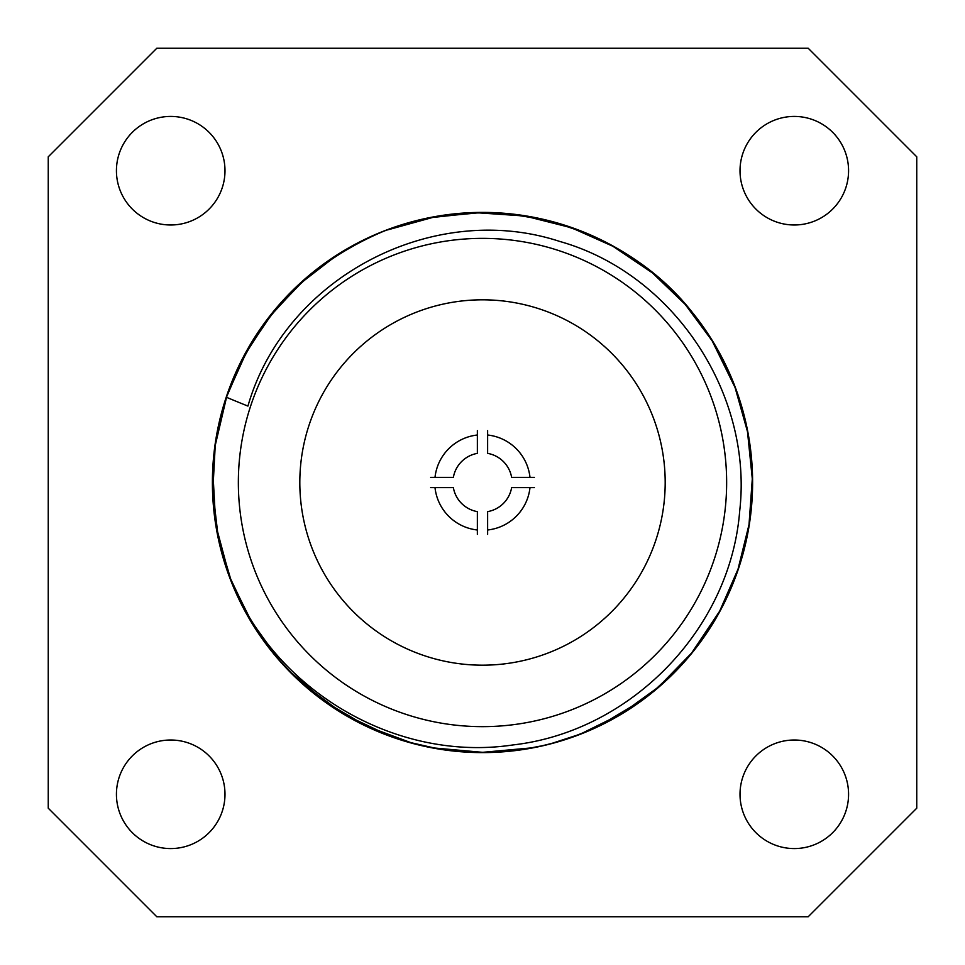 <?xml version="1.0" encoding="UTF-8"?>
<svg xmlns="http://www.w3.org/2000/svg" width="965" height="965" viewBox="0 0 965 965"><rect width="100%" height="100%" fill="white"/><g stroke="black" fill="none" stroke-linecap="round" stroke-linejoin="round"><path stroke-width="1.45" d="M752.603 482.5A270.103 270.103 0 0 0 347.448 248.584A270.103 270.103 0 0 0 347.448 716.416A270.103 270.103 0 0 0 752.603 482.5M534.357 487.627L511.631 487.627A29.577 29.577 0 0 1 487.627 511.631L487.627 529.99A47.768 47.768 0 0 0 529.99 487.627M487.627 529.99L487.627 534.357M487.627 430.643L487.627 453.369A29.577 29.577 0 0 1 511.631 477.373L534.357 477.373M529.99 477.373A47.768 47.768 0 0 0 487.627 435.01M477.361 534.357L477.361 511.631A29.577 29.577 0 0 1 453.369 487.627L435.01 487.627A47.768 47.768 0 0 0 477.361 529.99M435.01 487.627L430.643 487.627M430.643 477.373L453.369 477.373A29.577 29.577 0 0 1 477.361 453.369L477.361 430.643M477.361 435.01A47.768 47.768 0 0 0 435.01 477.373M848.573 794.292A54.281 54.281 0 0 1 767.151 841.299A54.281 54.281 0 0 1 767.151 747.284A54.281 54.281 0 0 1 848.573 794.292M224.99 170.709A54.281 54.281 0 0 1 143.568 217.716A54.281 54.281 0 0 1 143.568 123.701A54.281 54.281 0 0 1 224.99 170.709M224.99 794.292A54.281 54.281 0 0 1 143.568 841.299A54.281 54.281 0 0 1 143.568 747.284A54.281 54.281 0 0 1 224.99 794.292M848.573 170.709A54.281 54.281 0 0 1 767.151 217.716A54.281 54.281 0 0 1 767.151 123.701A54.281 54.281 0 0 1 848.573 170.709M48.25 808.188L156.812 916.75L808.188 916.75L916.75 808.188L916.75 156.812L808.188 48.25L156.812 48.25L48.25 156.812L48.25 808.188M389.052 735.632L343.866 714.257L303.625 684.511M229.465 576.189L215.774 524.96L212.879 472.078M539.483 746.247L530.967 747.935L482.633 752.326L435.227 748.152M401.44 739.865L379.824 732.025M358.98 722.399L338.992 711M320.127 698.009L300.26 681.495M278.33 658.914L249.658 618.855L229.923 577.42L217.499 533.283L212.722 487.711L213.301 464.165M216.172 439.171L219.332 422.935M227.559 394.118L247.233 350.367L272.721 312.805L304.108 280.055L322.298 265.375M345.386 250.104L361.694 241.226M387.52 229.935L434.093 217.053L479.798 212.686L516.806 214.857M525.551 216.124L556.95 223.144M572.776 228.222L588.119 234.206M615.103 247.498L640.241 263.578M653.546 273.807L670.615 289.066M686.139 305.471L700.397 323.359M712.93 342.117L725.378 364.963M735.583 388.931L740.951 404.962M747.935 433.997L751.554 462.139M752.314 480.281L751.53 503.248M748.828 525.853L744.148 548.422M737.694 570.146L727.936 594.597M716.199 617.371L703.847 636.803M679.915 666.441L654.21 690.65L641.411 700.578L599.953 725.427L581.907 733.352M577.649 734.992L554.079 742.664M482.536 752.326L434.419 748.008L410.933 742.664L367.074 726.392L326.701 702.797L290.996 672.593L279.476 660.229L252.335 623.318L231.178 580.725L218.174 536.721L212.807 491.197L215.231 445.456L226.691 396.663L244.628 355.132L269.283 317.135L299.922 283.819L335.675 256.123L351.501 246.606M415.626 221.094L430.921 217.644L476.662 212.734L524.803 216.003L571.497 227.776L612.896 246.268L652.424 272.902L685.186 304.385L712.17 340.874L735.077 387.556L747.489 431.632L752.302 478.845L749.021 524.598L738.044 569.121L719.697 611.11L691.652 652.979L658.432 687.08L621.436 713.811L581.859 733.364M225.195 563.729A269.826 269.826 0 0 1 226.486 397.291C254.615 319.62 306.472 264.507 382.031 231.938C491.595 186.969 629.638 223.82 698.998 321.333C758.816 400.029 769.395 512.282 725.077 600.749C681.748 691.929 583.451 753.472 482.536 752.278M665.187 482.5A182.687 182.687 0 0 1 391.163 640.712A182.687 182.687 0 0 1 391.163 324.288A182.687 182.687 0 0 1 665.187 482.5M226.486 397.291A2169.79 1797.132 -69.9 0 0 247.933 406.084C284.711 277.534 433.02 199.779 559.845 241.479C673.208 273.409 753.195 393.611 739.697 510.955C730.517 629.289 630.676 731.579 512.946 744.944C389.848 763.436 261.961 682.882 225.436 563.656M482.5 238.367A244.133 244.133 0 0 1 693.932 604.572A244.133 244.133 0 0 1 271.069 604.572A244.133 244.133 0 0 1 482.5 238.367"/></g></svg>
